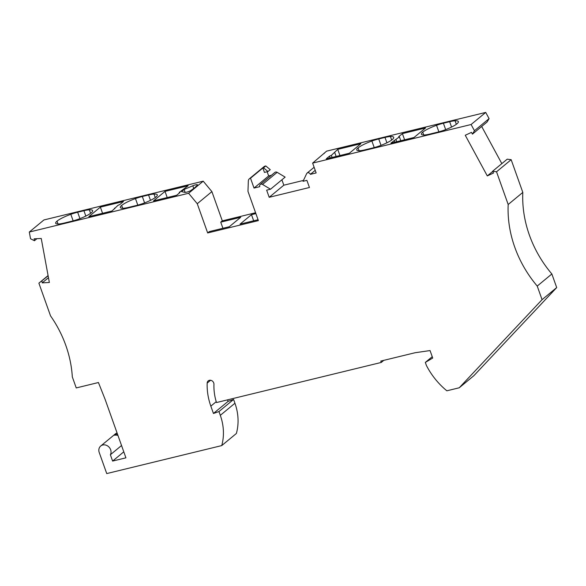 <?xml version="1.0" encoding="UTF-8"?>
<svg xmlns="http://www.w3.org/2000/svg" width="586" height="586" viewBox="0 0 586 586"><rect width="100%" height="100%" fill="white"/><g stroke="black" fill="none" stroke-linecap="round" stroke-linejoin="round"><path stroke-width="0.88" d="M123.793 451.828L112.615 461.072L125.924 457.827L105.114 399.366L98.433 382.526L76.239 387.932L72.32 376.915A110.336 95.474 50.4 0 0 50.543 315.883L38.888 283.163L48.081 275.567M281.903 179.799L283.822 185.198L269.194 197.299L266.652 190.157L270.512 189.219L285.14 177.119L277.149 172.328A2.205 1.912 -129.6 0 0 274.915 172.394L260.279 184.495A2.205 1.912 -129.6 0 0 259.788 186.663L254.024 188.062L250.515 178.203A3.677 3.179 -129.6 0 0 249.38 178.774A3.677 3.179 -129.6 0 0 248.332 180.993L247.973 191.38L258.382 220.614L207.671 232.95L197.262 203.723L211.898 191.622L222.306 220.856L220.739 222.145L240.707 217.289L229.273 226.745L209.305 231.602L207.671 232.95M303.453 180.422L283.822 185.198M312.631 163.091L471.093 124.518L485.721 112.424L326.614 151.144L312.631 163.091L316.14 172.943L310.375 174.35A2.205 1.912 50.4 0 0 306.617 173.698L303.043 181.301L306.896 180.363L309.437 187.498L269.194 197.299M255.584 212.755L222.306 220.856M255.877 213.59L251.482 214.666L240.048 224.123L258.067 219.735M121.544 445.514L110.366 454.751A6.622 5.728 -129.6 0 0 108.6 446.678A6.622 5.728 -129.6 0 0 100.719 446.019A6.622 5.728 -129.6 0 0 99.232 452.509L106.74 473.576L221.728 445.594A51.487 44.558 -129.6 0 0 220.307 415.328L218.966 411.548L233.594 399.447L228.079 401.373L213.451 413.474L210.835 406.142A61.054 52.828 -129.6 0 1 207.173 383.098A3.677 3.179 -129.6 0 1 208.213 380.878A3.677 3.179 -129.6 0 1 211.949 380.768A3.677 3.179 -129.6 0 1 213.949 384.328A53.7 46.462 -129.6 0 0 216.49 402.545L381.252 362.448L383.779 360.353M112.615 461.072L110.366 454.751M310.375 174.35L315.209 170.343M222.929 228.284L220.739 222.145M117.083 432.988A6.622 5.728 -129.6 0 0 115.354 433.918L100.719 446.019M117.962 435.464A6.622 5.728 -129.6 0 0 114.556 435.252L117.618 434.504M233.594 399.447L234.942 403.234A51.487 44.558 -129.6 0 1 236.363 433.493L221.728 445.594M48.125 275.801L38.888 283.163M218.966 411.548L213.451 413.474M41.877 280.965L42.229 282.862L49.356 282.496L41.24 238.465L34.113 238.824L34.464 240.721L36.925 238.685M48.477 277.698L42.229 282.862M228.079 401.373L227.544 399.857M381.252 362.448L380.768 361.086L415.086 352.735L430.058 350.567L432.717 358.046L425.326 362.419L432.241 356.698M459.234 387.786L542.065 299.666L556.7 287.572L473.862 375.685L459.234 387.786L446.854 390.803A69.881 60.468 50.4 0 1 426.418 365.488L425.326 362.419M270.512 189.219L262.521 184.429A2.205 1.912 -129.6 0 0 260.279 184.495M556.7 287.572L551.858 273.977L537.23 286.071L542.065 299.666M508.179 204.507L496.532 171.786L511.16 159.685L522.815 192.406L508.179 204.507A110.336 95.474 -129.6 0 0 537.23 286.071M522.815 192.406A110.336 95.474 -129.6 0 0 551.858 273.977M511.16 159.685L507.212 159.172L492.577 171.273L496.532 171.786M29.3 232.049L43.935 219.948L203.225 181.177L188.597 193.277L29.3 232.049L30.538 238.773L34.464 240.721M492.68 171.464L487.296 175.91L493.529 173.024L492.577 171.273M271.413 175.287L268.652 175.961L254.024 188.062M501.828 163.626L481.685 126.473M487.296 175.91L465.255 135.263L471.488 132.377L472.433 134.128L487.069 122.027L489.09 118.628L474.455 130.729L472.433 134.128M267.97 171.544L270.241 169.669L265.788 165.948L265.143 166.109L262.872 167.984L264.447 172.401L267.97 171.544L263.517 167.83L262.872 167.984L250.515 178.203M268.652 175.961L267.15 171.742M90.596 213.319L89.35 209.803A17.653 3.428 -19.6 0 1 92.647 210.608A17.653 3.428 -19.6 0 1 91.233 212.828A16.547 3.216 160.4 0 1 80.414 218.446A14.709 2.857 160.4 0 1 71.668 221.237L64.064 223.09A14.709 2.857 -19.6 0 1 57.589 223.999A16.547 3.216 -19.6 0 1 55.67 223.237A16.547 3.216 -19.6 0 1 57.003 221.156A17.653 3.428 -19.6 0 1 70.818 214.315A14.709 2.857 -19.6 0 1 77.66 212.235L83.923 210.711L85.834 216.08M89.35 209.803A14.709 2.857 -19.6 0 0 83.923 210.711M194.713 187.718L197.335 185.183A3.677 0.718 160.4 0 0 197.511 184.832A3.677 0.718 160.4 0 0 192.809 185.777L184.121 189.461L181.521 191.607L184.832 192.376A3.677 0.718 160.4 0 0 187.813 191.842A3.677 0.718 160.4 0 0 191.095 190.34L194.713 187.718M111.992 211.004L117.969 205.327L119.808 204.543L123.499 201.489L100.367 207.122L88.86 216.637L111.992 211.004M179.917 192.567L179.213 192.406L188.15 185.755L165.018 191.388L153.51 200.903L176.65 195.27L179.917 192.567M144.596 202.895L142.317 196.5A14.709 2.857 -19.6 0 0 135.469 198.581A17.653 3.428 -19.6 0 0 121.654 205.422A16.547 3.216 -19.6 0 0 120.328 207.503A16.547 3.216 -19.6 0 0 122.247 208.264A14.709 2.857 -19.6 0 0 128.715 207.349L136.318 205.503A14.709 2.857 160.4 0 0 145.064 202.712A16.547 3.216 160.4 0 0 155.883 197.094A17.653 3.428 -19.6 0 0 157.297 194.874A17.653 3.428 -19.6 0 0 154.001 194.069A14.709 2.857 -19.6 0 0 148.573 194.977L150.485 200.346M142.317 196.5L148.573 194.977M265.143 166.109A3.677 3.179 -129.6 0 0 264.008 166.673L249.38 178.774M485.721 112.424L489.09 118.628M471.093 124.518L474.455 130.729M329.5 156.162L331.339 155.385L337.741 149.349L360.873 143.716L349.373 153.232L326.234 158.865L329.5 156.162L330.123 157.92M386.914 142.801L385.002 137.432A14.709 2.857 160.4 0 1 390.423 136.523A17.653 3.428 160.4 0 1 393.726 137.329A17.653 3.428 160.4 0 1 392.305 139.549A16.547 3.216 160.4 0 1 381.486 145.167A14.709 2.857 160.4 0 1 372.747 147.958L365.137 149.811A14.709 2.857 -19.6 0 1 358.669 150.719A16.547 3.216 -19.6 0 1 356.749 149.965A16.547 3.216 -19.6 0 1 358.083 147.884A17.653 3.428 160.4 0 1 371.89 141.036A14.709 2.857 160.4 0 1 378.739 138.955L381.017 145.35M385.002 137.432L378.739 138.955M402.392 133.615L425.531 127.982L414.024 137.498L390.884 143.131L399.403 136.831L398.7 136.67L402.392 133.615L404.596 139.79M438.877 131.843L436.548 125.301A17.653 3.428 160.4 0 0 422.733 132.143A16.547 3.216 -19.6 0 0 421.4 134.223A16.547 3.216 -19.6 0 0 423.319 134.985A14.709 2.857 -19.6 0 0 429.794 134.077L437.398 132.224A14.709 2.857 160.4 0 0 446.144 129.433A16.547 3.216 160.4 0 0 456.963 123.814A17.653 3.428 160.4 0 0 458.377 121.595A17.653 3.428 160.4 0 0 455.08 120.789A14.709 2.857 160.4 0 0 449.652 121.698L443.397 123.221L445.668 129.616M436.548 125.301A14.709 2.857 160.4 0 1 443.397 123.221M203.225 181.177L211.898 191.622M188.597 193.277L197.262 203.723M265.788 165.948L263.517 167.83M324.344 153.027L324.226 153.503M185.169 192.406L184.121 189.461M253.672 220.805L251.482 214.666M102.565 213.304L100.367 207.122M114.768 208.719L114.563 208.147M179.419 192.977L179.213 192.406M167.215 197.57L165.018 191.388M332.072 157.444L331.339 155.385M339.939 155.532L337.741 149.349M336.13 156.455L334.745 152.565M400.787 140.721L399.403 136.831M396.722 141.709L395.99 139.651M394.151 140.428L394.781 142.178M117.127 433.12L114.556 435.252M234.942 403.234L220.307 415.328M216.227 401.681L210.835 406.142M210.594 380.27L207.173 383.098M277.149 172.328L262.521 184.429M58.014 224.013L57.003 221.156M73.147 220.856L70.818 214.315M79.938 218.629L77.66 212.235M122.672 208.272L121.654 205.422M137.798 205.122L135.469 198.581M155.253 197.577L154.001 194.069M358.083 147.884L359.093 150.734M374.22 147.577L371.89 141.036M391.675 140.039L390.423 136.523M456.326 124.305L455.08 120.789M422.733 132.143L423.744 135M451.564 127.067L449.652 121.698M193.746 188.421L192.809 185.777M307.064 173.112L314.118 167.274"/></g></svg>
